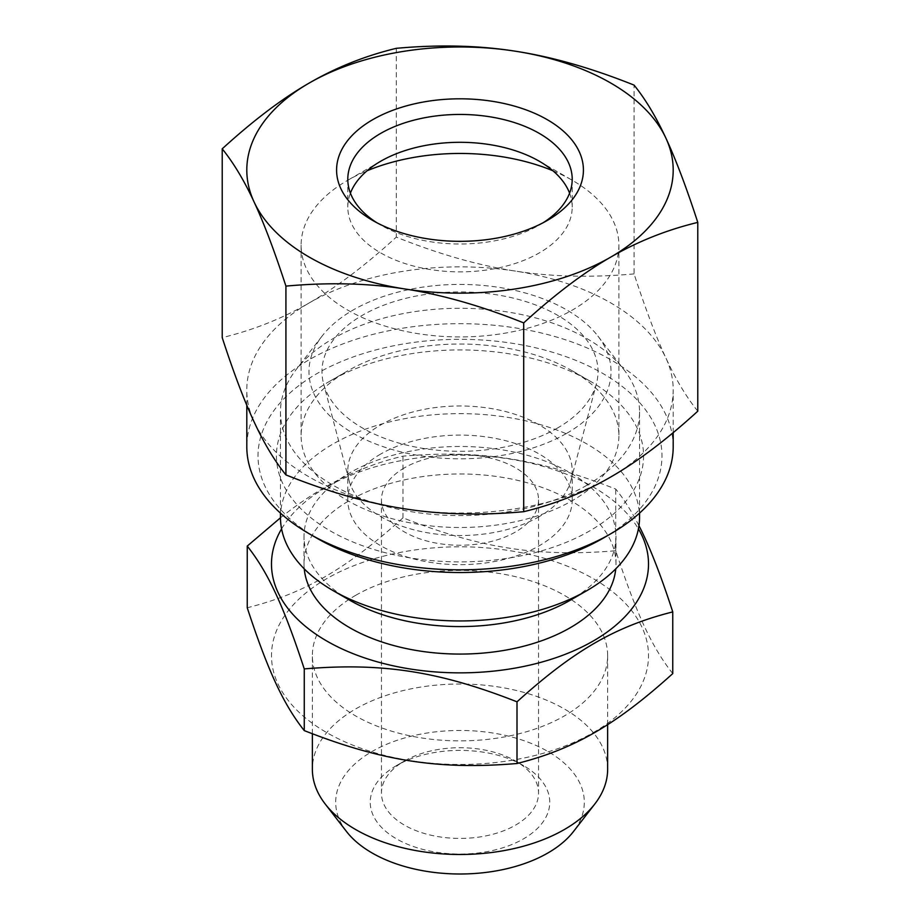 <?xml version="1.0" encoding="UTF-8"?>
<svg xmlns="http://www.w3.org/2000/svg" width="920" height="920" viewBox="0 0 920 920"><rect width="100%" height="100%" fill="white"/><g stroke="black" fill="none" stroke-linecap="round" stroke-linejoin="round"><path stroke-width="0.69" stroke-dasharray="4.6 3.45" d="M593.296 732.596A188.508 108.836 0 0 0 593.296 578.68A188.508 108.836 0 0 0 326.703 578.68A188.508 108.836 0 0 0 326.703 732.596A188.508 108.836 0 0 0 593.296 732.596M672.761 673.589C651.935 647.255 636.571 614.146 615.744 550.746C538.039 557.255 480.7 548.389 402.994 517.833C346.104 569.216 304.129 593.446 247.238 607.763M355.603 595.366A147.637 85.238 180 0 1 516.499 576.897A147.637 85.238 180 0 1 607.637 655.638A147.637 85.238 180 0 1 460 740.876A147.637 85.238 180 0 1 312.363 655.638A147.637 85.238 180 0 1 355.603 595.366M607.637 769.246A147.637 85.238 0 0 0 516.499 690.506A147.637 85.238 0 0 0 355.603 708.975A147.637 85.238 0 0 0 312.363 769.246M346.518 831.53A124.315 71.771 180 0 1 372.094 751.479A124.315 71.771 180 0 1 530.495 743.119A124.315 71.771 180 0 1 573.482 831.53M396.52 765.578A89.769 51.83 0 0 0 396.52 765.589A89.769 51.83 0 0 0 396.531 838.879A89.769 51.83 0 0 0 523.468 838.879A89.769 51.83 0 0 0 523.48 765.589A89.769 51.83 0 0 0 396.52 765.578L404.455 761.001A78.545 45.344 0 0 0 381.455 793.063A78.545 45.344 0 0 0 429.939 834.969A78.545 45.344 0 0 0 515.545 825.136A78.545 45.344 0 0 0 538.545 793.063A78.545 45.344 0 0 0 515.545 761.001A78.545 45.344 0 0 0 404.455 761.001L396.52 765.589M404.455 467.82A78.545 45.344 0 0 0 381.455 499.893A78.545 45.344 0 0 0 460 545.238A78.545 45.344 0 0 0 538.545 499.893A78.545 45.344 0 0 0 490.061 457.999A78.545 45.344 0 0 0 404.455 467.82M380.661 454.077A112.205 64.779 0 0 0 347.794 499.893A112.205 64.779 0 0 0 417.059 559.74A112.205 64.779 0 0 0 539.338 545.698A112.205 64.779 0 0 0 572.205 499.893A112.205 64.779 0 0 0 502.941 440.036A112.205 64.779 0 0 0 380.661 454.077M539.338 516.568A112.205 64.779 180 0 1 424.994 532.312A112.205 64.779 180 0 1 349.071 480.504A112.205 64.779 180 0 1 347.794 470.764A112.205 64.779 180 0 1 460 405.984A112.205 64.779 180 0 1 572.205 470.764A112.205 64.779 180 0 1 570.929 480.504A112.205 64.779 180 0 1 539.338 516.568M557.589 427.972A138.011 79.683 180 0 1 416.944 447.327A138.011 79.683 180 0 1 323.553 383.605A138.011 79.683 180 0 1 460 291.939A138.011 79.683 180 0 1 596.447 383.605A138.011 79.683 180 0 1 557.589 427.972M566.789 433.285A151.03 87.193 0 0 0 597.873 336.03A151.03 87.193 0 0 0 460 284.43A151.03 87.193 0 0 0 322.126 336.03A151.03 87.193 0 0 0 374.359 443.44A151.03 87.193 0 0 0 566.789 433.285M280.462 517.293A179.538 103.649 180 0 1 460 413.643A179.538 103.649 180 0 1 639.538 517.293M586.948 485.231A179.538 103.649 180 0 1 391.299 507.702A179.538 103.649 180 0 1 280.462 411.941A179.538 103.649 180 0 1 296.113 369.622A179.538 103.649 180 0 1 460 308.28A179.538 103.649 180 0 1 623.886 369.622A179.538 103.649 180 0 1 639.538 411.941A179.538 103.649 180 0 1 586.948 485.231M349.715 600.208A155.974 90.045 180 0 1 304.025 536.533A155.974 90.045 180 0 1 349.715 472.868A155.974 90.045 180 0 1 519.685 453.341A155.974 90.045 180 0 1 615.974 536.533A155.974 90.045 180 0 1 570.285 600.208M304.255 568.859A155.974 90.045 180 0 1 304.025 564.029A155.974 90.045 180 0 1 349.715 500.353A155.974 90.045 180 0 1 519.685 480.826A155.974 90.045 180 0 1 615.974 564.029A155.974 90.045 180 0 1 615.744 568.859M281.589 528.873A188.508 108.836 180 0 1 326.703 487.071A188.508 108.836 180 0 1 638.411 528.873M280.473 517.787C319.355 486.68 360.191 466.129 402.994 456.159C480.7 449.65 538.039 458.516 615.744 489.072C624.024 499.341 631.752 511.531 638.952 525.665M402.994 517.833L402.994 456.159M615.744 550.746L615.744 489.072M697.785 411.183C686.4 397.084 675.774 379.385 665.931 358.087C656.086 336.961 645.472 308.89 634.075 273.895L634.075 85.111M634.075 273.895C591.548 277.771 551.919 276.816 515.177 271.055C478.434 265.454 438.805 254.138 396.29 237.118C365.159 265.535 336.145 287.465 309.247 302.91A213.198 123.084 0 0 0 246.802 389.953A213.198 123.084 0 0 0 254.069 421.808A213.198 123.084 180 0 0 404.823 508.841A213.198 123.084 0 0 0 610.754 476.985A213.198 123.084 0 0 0 673.198 389.953A213.198 123.084 0 0 0 665.931 358.087A213.198 123.084 0 0 0 515.177 271.055A213.198 123.084 0 0 0 309.247 302.91C282.348 318.516 253.333 330.084 222.214 337.617M396.29 48.323L396.29 237.118M673.198 446.752A213.198 123.084 0 0 0 541.581 333.04A213.198 123.084 0 0 0 309.247 359.72A213.198 123.084 0 0 0 246.802 446.752M602.818 538.372A201.974 116.61 0 0 0 602.818 373.462A201.974 116.61 0 0 0 317.181 373.462A201.974 116.61 0 0 0 317.181 538.372M330.199 380.972A183.574 105.984 0 0 0 330.188 380.972A183.574 105.984 0 0 0 330.199 530.851A183.574 105.984 0 0 0 589.8 530.851A183.574 105.984 0 0 0 589.812 380.972A183.574 105.984 0 0 0 330.199 380.972L347.645 370.898A158.884 91.735 180 0 1 572.355 370.898A158.884 91.735 180 0 1 618.884 435.758A158.884 91.735 180 0 1 572.355 500.618A158.884 91.735 180 0 1 399.199 520.513A158.884 91.735 180 0 1 301.116 435.758A158.884 91.735 180 0 1 347.645 370.898L330.188 380.972M552.966 170.798A158.884 91.735 180 0 1 572.355 180.331A158.884 91.735 180 0 1 618.884 245.191A158.884 91.735 180 0 1 572.355 310.063A158.884 91.735 180 0 1 399.199 329.947A158.884 91.735 180 0 1 301.116 245.191A158.884 91.735 180 0 1 347.645 180.331A158.884 91.735 180 0 1 367.034 170.798M569.583 193.154A112.205 64.779 180 0 1 572.205 207.08A112.205 64.779 180 0 1 539.338 252.885A112.205 64.779 180 0 1 417.059 266.926A112.205 64.779 180 0 1 347.794 207.08A112.205 64.779 180 0 1 350.416 193.154M543.122 222.743A112.205 64.779 180 0 1 539.35 225.032A112.205 64.779 180 0 1 380.65 225.032A112.205 64.779 180 0 1 376.878 222.743M539.35 225.032A112.205 64.779 180 0 1 539.338 225.032L547.273 220.455L539.35 225.032M607.637 724.695L607.637 655.638M312.363 733.769L312.363 655.638M515.545 761.001L523.48 765.589M381.455 499.893L381.455 793.063M538.545 499.893L538.545 793.063M347.794 470.764L347.794 499.893M572.205 470.764L572.205 499.893M570.929 480.504L596.447 383.605M349.071 480.504L323.553 383.605M280.462 411.941L280.462 513.13M639.538 411.941L639.538 513.13M615.974 564.029L615.974 536.533M304.025 564.029L304.025 536.533M322.126 336.03L296.113 369.622M597.873 336.03L623.886 369.622M673.198 432.653L673.198 389.953M246.802 405.283L246.802 389.953M380.65 161.276L347.645 180.331M539.35 161.276L572.355 180.331M347.794 179.227L347.794 207.08M572.205 179.227L572.205 207.08M380.65 225.032L372.726 220.455M572.355 370.898L589.812 380.972M301.116 245.191L301.116 435.758M618.884 245.191L618.884 435.758"/><path stroke-width="1.38" d="M247.238 546.077L247.238 607.763C268.065 671.163 283.429 704.26 304.255 730.595C381.961 761.15 439.3 770.017 517.005 763.508C573.896 749.19 615.871 724.96 672.761 673.589L672.761 611.904C615.871 626.221 573.896 650.452 517.005 701.822C439.3 671.278 381.961 662.4 304.255 668.909C283.429 605.509 268.065 572.412 247.238 546.077L280.473 517.787M312.363 733.769L312.363 769.246A147.637 85.238 0 0 0 325.231 804.045A147.637 85.238 0 0 0 460 854.484A147.637 85.238 0 0 0 594.769 804.045A147.637 85.238 0 0 0 607.637 769.246L607.637 724.695M594.769 804.045L573.482 831.53A124.315 71.771 180 0 1 460 874A124.315 71.771 180 0 1 346.518 831.53L325.231 804.045M639.538 513.13L639.538 517.293A179.538 103.649 180 0 1 586.948 590.594A179.538 103.649 180 0 1 333.051 590.594A179.538 103.649 180 0 1 280.462 517.293L280.462 513.13M570.285 600.208L586.948 590.594L570.285 600.208A155.974 90.045 180 0 1 349.715 600.208L333.051 590.594M615.744 568.859A155.974 90.045 180 0 1 460 654.074A155.974 90.045 180 0 1 304.255 568.859M638.411 528.873A188.508 108.836 180 0 1 559.67 656.397A188.508 108.836 180 0 1 326.703 640.987A188.508 108.836 180 0 1 281.589 528.873M638.952 525.665C649.428 546.043 660.698 574.781 672.761 611.904M304.255 730.595L304.255 668.909M517.005 763.508L517.005 701.822M634.075 85.111C645.472 99.222 656.086 116.92 665.931 138.207C675.774 159.344 686.4 187.404 697.785 222.398L697.785 411.183C666.667 439.599 637.652 461.529 610.754 476.985C583.855 492.591 554.841 504.16 523.71 511.692C481.194 515.556 441.565 514.602 404.823 508.841C368.08 503.24 328.452 491.924 285.924 474.904C274.528 460.793 263.913 443.095 254.069 421.808C244.225 400.671 233.599 372.611 222.214 337.617L222.214 148.833C253.333 120.416 282.348 98.486 309.247 83.03C336.145 67.424 365.159 55.855 396.29 48.323C438.805 44.459 478.434 45.413 515.177 51.175C551.919 56.775 591.548 68.091 634.075 85.111M697.785 222.398C666.667 229.931 637.652 241.5 610.754 257.105C583.855 272.55 554.841 294.48 523.71 322.897C481.194 305.877 441.565 294.561 404.823 288.96A213.198 123.084 0 0 0 610.754 257.105A213.198 123.084 0 0 0 665.931 138.207A213.198 123.084 0 0 0 515.177 51.175A213.198 123.084 0 0 0 309.247 83.03A213.198 123.084 0 0 0 254.069 201.928C244.225 180.63 233.599 162.932 222.214 148.833M285.924 286.108C328.452 282.244 368.08 283.199 404.823 288.96A213.198 123.084 180 0 1 254.069 201.928C263.913 223.054 274.528 251.125 285.924 286.108L285.924 474.904M547.273 220.455A123.429 71.265 180 0 1 372.726 220.455A123.429 71.265 180 0 1 372.726 119.68A123.429 71.265 180 0 1 547.273 119.68A123.429 71.265 180 0 1 547.273 220.455L547.273 220.455M523.71 322.897L523.71 511.692M246.802 405.283L246.802 446.752A213.198 123.084 0 0 0 309.247 533.784A213.198 123.084 0 0 0 610.754 533.784A213.198 123.084 0 0 0 673.198 446.752L673.198 432.653M309.247 533.784L317.181 538.372A201.974 116.61 0 0 0 602.818 538.372L610.754 533.784M367.034 170.798A158.884 91.735 180 0 1 552.966 170.798M350.416 193.154A112.205 64.779 180 0 1 380.65 161.276A112.205 64.779 180 0 1 539.35 161.276A112.205 64.779 180 0 1 569.583 193.154M376.878 222.743A112.205 64.779 180 0 1 347.794 179.227A112.205 64.779 180 0 1 460 114.448A112.205 64.779 180 0 1 572.205 179.227A112.205 64.779 180 0 1 543.122 222.743"/></g></svg>

